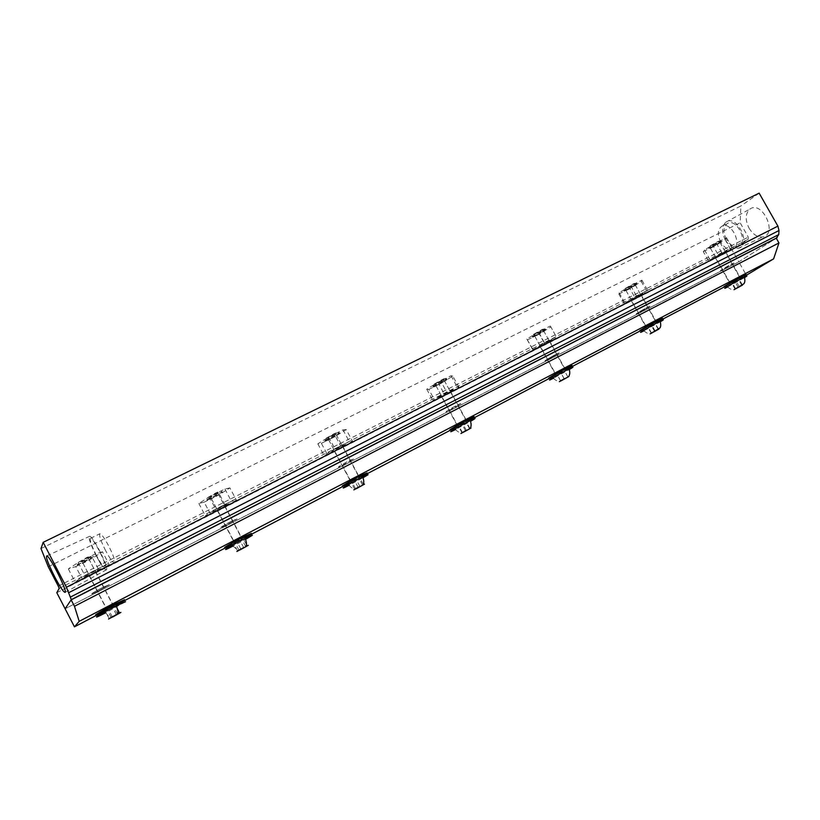 <?xml version="1.0" encoding="UTF-8"?>
<svg xmlns="http://www.w3.org/2000/svg" width="820" height="820" viewBox="0 0 820 820"><rect width="100%" height="100%" fill="white"/><g stroke="black" fill="none" stroke-linecap="round" stroke-linejoin="round"><path stroke-width="0.61" stroke-dasharray="4.1 3.07" d="M100.593 568.885L89.267 575.322L83.732 577.434L95.11 570.966L100.593 568.885M77.049 564.549L82.625 562.54C92.639 557.836 98.8 553.08 88.396 558.051L77.049 564.549M99.261 570.802L82.4 579.361L75.04 581.841L84.911 575.558L102.141 566.835L109.132 564.549L99.261 570.802L92.67 558.133L102.49 551.788L109.132 564.549M102.49 551.788L95.407 553.879L78.156 562.53L68.337 568.916L75.788 566.61L82.4 579.361M75.788 566.61L92.67 558.133M68.337 568.916L75.04 581.841M78.156 562.53L84.911 575.558M95.407 553.879L102.141 566.835M228.565 503.972L217.515 510.235L213.22 511.762L224.321 505.468L228.565 503.972M206.753 499.513L211.099 498.088C219.945 493.937 227.089 488.771 217.823 493.189L206.753 499.513M225.93 506.493L210.566 514.294L205.308 515.77L215.762 509.251L231.435 501.317L236.344 500.036L225.93 506.493L219.555 494.45L229.907 487.9L236.344 500.036M229.907 487.9L224.916 489.007L209.223 496.869L198.829 503.48L204.17 502.178L210.566 514.294M204.17 502.178L219.555 494.45M198.829 503.48L205.308 515.77M209.223 496.869L215.762 509.251M224.916 489.007L231.435 501.317M345.343 444.747L334.56 450.846L331.3 451.871L342.135 445.731L345.343 444.747M325.048 440.196C324.248 440.965 325.345 440.658 328.348 439.264C336.2 435.594 344.144 430.09 335.851 434.036L325.048 440.196M341.622 447.761L327.559 454.905L324.084 455.53L334.98 448.847L349.289 441.59L352.446 441.139L341.622 447.761L335.452 436.271L346.224 429.577L352.446 441.139M346.224 429.577L342.986 429.875L328.646 437.05L317.811 443.825L321.368 443.343L327.559 454.905M321.368 443.343L335.452 436.271M317.811 443.825L324.084 455.53M328.646 437.05L334.98 448.847M342.986 429.875L349.289 441.59M452.322 390.494L441.795 396.429C439.13 397.69 438.341 397.895 439.438 397.023L450.016 391.048C452.691 389.787 453.46 389.592 452.322 390.494M433.37 385.871C432.294 386.773 433.093 386.609 435.779 385.369C442.779 382.11 451.379 376.329 443.928 379.875L433.37 385.871M447.71 393.907L434.795 400.467L432.806 400.385L444.04 393.579L457.16 386.927L458.841 387.183L447.71 393.907L441.734 382.93L452.814 376.124L458.841 387.183M452.814 376.124L451.051 375.734L437.911 382.325L426.738 389.203L428.798 389.428L434.795 400.467M428.798 389.428L441.734 382.93M426.738 389.203L432.806 400.385M437.911 382.325L444.04 393.579M451.051 375.734L457.16 386.927M550.691 340.597L540.411 346.388C538.022 347.516 537.489 347.588 538.822 346.614L549.154 340.792C551.553 339.664 552.065 339.593 550.691 340.597M532.949 335.944C531.626 336.958 532.17 336.907 534.578 335.8C540.841 332.889 549.984 326.903 543.25 330.101L532.949 335.944M545.341 344.349L533.441 350.386L532.723 349.709L556.257 336.712L556.698 337.553L545.341 344.349L539.539 333.842L550.855 326.965L556.698 337.553M550.855 326.965L550.343 326.001L538.248 332.059L526.829 339.008L533.441 350.386M527.619 339.818L539.539 333.842M526.829 339.008L532.723 349.709M538.248 332.059L544.193 342.832M550.343 326.001L556.257 336.712M641.445 294.564L631.41 300.212C629.258 301.227 628.95 301.196 630.488 300.12L640.574 294.441C642.726 293.437 643.013 293.478 641.445 294.564M624.778 289.901C623.261 290.997 623.579 291.049 625.742 290.065C631.38 287.451 640.953 281.301 634.844 284.202L624.778 289.901M635.479 298.593L624.481 304.179L624.85 302.98L647.626 290.413L647 291.746L635.479 298.593L629.852 288.507L641.322 281.598L647 291.746M641.322 281.598L641.896 280.143L630.723 285.739L619.131 292.73L618.833 294.042L624.481 304.179M618.833 294.042L629.852 288.507M619.131 292.73L624.85 302.98M630.723 285.739L636.484 296.061M641.896 280.143L647.626 290.413M725.444 251.965L715.634 257.48C713.697 258.382 713.574 258.259 715.286 257.111L725.136 251.566C727.084 250.664 727.186 250.797 725.444 251.965M709.751 247.291C708.06 248.47 708.183 248.614 710.14 247.722C715.214 245.385 725.146 239.102 719.581 241.736L709.751 247.291M718.966 256.209L708.767 261.385L710.058 259.766L732.137 247.589L730.589 249.352L718.966 256.209L713.502 246.523L725.085 239.604L730.589 249.352M725.085 239.604L726.561 237.738L716.219 242.915L704.513 249.915L703.283 251.648L708.767 261.385M703.283 251.648L713.502 246.523M704.513 249.915L710.058 259.766M716.219 242.915L721.815 252.816M726.561 237.738L732.137 247.589M77.408 565.246L88.765 558.748C99.158 553.777 92.998 558.512 82.994 563.227L77.408 565.246M78.443 562.294L86.889 557.436C93.408 554.802 91.953 555.939 82.512 560.859L78.443 562.294M116.327 614.631L112.309 606.902L104.929 610.531L112.309 606.902M111.141 617.429L107.082 609.629M109.132 618.618L104.929 610.531M112.237 616.784L108.035 608.676M117.485 614.016L113.283 605.929M117.485 609.055L115.405 605.047M124.537 599.707L104.663 610.808L105.677 612.786L125.573 601.695M118.316 602.956L101.526 611.73L115.64 604.627M207.101 500.169L218.171 493.855C227.437 489.427 220.293 494.593 211.447 498.744L207.101 500.169M207.983 497.402L216.244 492.676C221.615 490.575 219.914 491.815 211.14 496.407L207.983 497.402M243.694 547.576L239.809 540.216L233.536 543.281L239.809 540.216M238.989 550.159L235.053 542.707M237.595 550.968L233.536 543.281M240.875 549.051L236.806 541.354M245.662 546.54L241.592 538.853M246.471 544.705L243.068 538.289M244.719 537.407L231.988 544.213L232.982 546.11L245.662 539.324M245.703 536.372L230.42 544.357L244.565 537.12M325.386 440.822L336.19 434.672C344.482 430.715 336.538 436.219 328.687 439.889L328.512 439.971C325.642 441.293 324.597 441.58 325.386 440.822M326.145 438.228L334.222 433.606C338.619 431.966 336.723 433.298 328.523 437.593L326.145 438.228M359.898 486.383L356.136 479.382L350.816 481.955L356.136 479.382M355.613 488.771L351.79 481.647M354.742 489.273L350.816 481.955M358.155 487.305L354.219 479.966M362.522 485.009L358.586 477.681M363.219 484.261L359.529 477.394M362.214 475.877L348.203 483.441L349.166 485.245L363.116 477.701M361.948 475.385L347.957 482.918L362.04 475.538M433.698 386.476L444.255 380.48C451.707 376.933 443.107 382.704 436.107 385.964L435.963 386.035C433.39 387.214 432.632 387.358 433.698 386.476M434.344 384.026L442.246 379.527C448.15 376.698 441.437 381.228 436.066 383.698C434.108 384.59 433.534 384.703 434.344 384.026M466.354 430.336L462.716 423.643L458.206 425.795L462.716 423.643M462.439 432.55L458.728 425.723M462.008 432.786L458.206 425.795M465.514 430.777L461.701 423.776M469.522 428.665L465.709 421.675M469.993 428.583L466.201 421.623M469.747 419.553L454.7 427.753L455.633 429.475L470.618 421.306M468.384 419.973L455.571 426.677L468.384 419.973M533.266 336.518L543.568 330.675C550.302 327.477 541.159 333.453 534.896 336.374L534.763 336.425C532.467 337.481 531.965 337.512 533.266 336.518M533.82 334.201L541.538 329.814C546.889 327.262 539.755 331.946 534.958 334.15C533.205 334.939 532.826 334.96 533.82 334.201M564.232 378.799L560.706 372.393L556.893 374.197L560.706 372.393M560.634 380.849L557.026 374.309M560.583 380.88L556.893 374.197M564.16 378.84L560.47 372.136M567.85 376.892L564.16 370.209M567.942 377.005L564.262 370.343M568.526 367.811L552.639 376.534L553.541 378.184L569.377 369.492M566.261 368.815L554.463 374.986L566.261 368.815M625.086 290.454L635.151 284.755C641.26 281.854 631.687 288.005 626.049 290.608L625.947 290.659C623.876 291.602 623.589 291.531 625.086 290.454M625.557 288.25L633.112 283.966C637.97 281.649 630.498 286.467 626.203 288.425C624.635 289.132 624.42 289.081 625.557 288.25M654.544 331.27L651.111 325.109L647.718 326.883L654.934 322.742L651.111 325.109M651.275 333.279L647.718 326.883M651.49 333.012L647.913 326.606M655.118 330.952L651.531 324.525M658.521 329.158L654.934 322.742M658.214 329.312L654.719 323.039M659.587 320.118L643.024 329.271L643.925 330.839L660.407 321.737M656.553 321.614C658.173 320.599 657.917 320.62 655.785 321.686L645.658 327.313C644.079 328.318 644.346 328.287 646.478 327.221L656.553 321.614M710.048 247.824L719.878 242.269C725.444 239.624 715.511 245.908 710.438 248.245L710.335 248.296C708.48 249.136 708.377 248.972 710.048 247.824M710.438 245.744L717.838 241.551C722.266 239.44 714.517 244.35 710.663 246.102C709.249 246.738 709.177 246.615 710.438 245.744M738.123 287.287L734.781 281.352L731.635 283.002L738.922 278.841L734.781 281.352M735.089 289.132L731.635 283.002M735.581 288.732L732.116 282.572M739.24 286.651L735.755 280.491M742.397 284.991L738.922 278.841M741.813 285.298L738.42 279.282M743.801 276.022L726.684 285.524L727.535 287.031L744.601 277.57M740.111 277.949C741.895 276.842 741.833 276.77 739.906 277.724L730.015 283.228C728.262 284.304 728.344 284.366 730.271 283.412L740.111 277.949M362.071 475.59L350.847 481.811C342.135 486.26 350.704 480.93 359.098 476.697L362.368 475.385M353.584 459.036L350.242 460.204C341.807 464.345 333.34 469.85 342.083 465.493L353.584 459.036L342.083 465.493C333.34 469.85 341.807 464.345 350.242 460.204L353.584 459.036M468.794 419.758L457.55 426.021C449.698 430.029 458.995 424.36 466.467 420.588L468.794 419.758M460.286 404.147C461.527 403.235 460.727 403.471 457.888 404.844C450.375 408.524 441.18 414.356 449.063 410.441L460.286 404.147L449.063 410.441C441.18 414.356 450.375 408.524 457.888 404.844C460.727 403.471 461.527 403.235 460.286 404.147M656.902 321.44L646.18 327.395L656.092 321.512C658.357 320.374 658.624 320.353 656.902 321.44M648.897 307.111C650.598 305.983 650.301 305.973 648.025 307.069C641.978 310.011 631.728 316.315 638.206 313.096L648.897 307.111L638.206 313.096C631.728 316.315 641.978 310.011 648.025 307.069C650.301 305.973 650.598 305.983 648.897 307.111M740.439 277.775L729.954 283.597L740.224 277.539C742.264 276.524 742.336 276.606 740.439 277.775M732.66 264.019C734.535 262.81 734.443 262.697 732.393 263.681C726.95 266.326 716.301 272.793 722.215 269.852L732.66 264.019L722.215 269.852C716.301 272.793 726.95 266.326 732.393 263.681C734.443 262.697 734.535 262.81 732.66 264.019M566.64 368.621L555.663 374.73C548.559 378.348 558.441 372.403 565.124 369.041C567.655 367.78 568.157 367.637 566.64 368.621M558.389 353.676C559.875 352.641 559.353 352.743 556.811 353.973C550.087 357.264 540.308 363.352 547.432 359.806L558.389 353.676L547.432 359.806C540.308 363.352 550.087 357.264 556.811 353.973C559.353 352.743 559.875 352.641 558.389 353.676M244.575 537.151L234.376 542.707C224.649 547.678 232.347 542.768 241.808 537.981L246.195 536.116M237.113 518.957L232.654 520.669C223.153 525.343 215.568 530.458 225.326 525.589L237.113 518.957L225.326 525.589C215.568 530.458 223.153 525.343 232.654 520.669L237.113 518.957M115.661 604.658L106.723 609.455C95.817 615.031 102.438 610.644 113.16 605.211L118.849 602.679M109.46 584.629L103.699 586.987C92.926 592.296 86.428 596.899 97.375 591.435L109.46 584.629L97.375 591.435C86.428 596.899 92.926 592.296 103.699 586.987L109.46 584.629M41 548.57L740.88 205.984L740.152 222.763L748.301 237.154L748.199 239.307L732.024 249.854L738.81 261.846L776.274 238.22L738.81 261.846L65.108 608.747L738.81 261.846L746.446 275.366M104.745 610.992L115.917 605.15M232.08 544.398L244.872 537.705M348.295 483.615L362.409 476.225M454.782 427.917L469.973 419.963M552.721 376.687L568.793 368.282M643.095 329.414L659.874 320.64M726.766 285.657L744.109 276.586M720.749 242.115C717.162 234.479 717.633 229.108 722.174 226.023C731.481 221.256 742.869 245.293 733.08 249.013C728.642 250.366 724.531 248.06 720.749 242.115M726.346 239.317C722.768 231.691 723.25 226.33 727.822 223.224C737.17 218.438 748.516 242.423 738.687 246.164C734.238 247.527 730.128 245.241 726.346 239.317M725.341 239.983C721.538 232.203 721.702 226.269 725.843 222.189C736.883 213.446 752.247 245.887 738.215 248.296C733.387 248.829 729.103 246.061 725.341 239.983M749.06 228.185C753.067 234.612 757.69 237.523 762.938 236.898C778.241 234.151 761.944 199.67 749.828 209.172C745.288 213.589 745.031 219.924 749.06 228.185M105.626 550.65C100.788 540.974 98.882 535.337 99.886 533.748C101.547 534.045 104.499 538.156 108.763 546.079C113.601 555.806 115.528 561.444 114.523 563.012C112.842 562.694 109.87 558.584 105.626 550.65M96.36 555.304C91.512 545.587 89.554 539.949 90.497 538.391C93.07 536.885 108.486 567.717 105.185 567.747C103.556 567.409 100.614 563.258 96.36 555.304M96.145 555.622C90.108 543.445 87.986 536.987 89.79 536.239C93.49 536.874 108.814 567.501 106.549 569.726C105.021 570.361 101.547 565.667 96.145 555.622M345.784 444.522L342.381 445.567C333.904 449.616 325.53 455.284 334.314 451.01L345.784 444.522M551.06 340.402C552.526 339.337 551.983 339.408 549.431 340.607C542.666 343.816 532.979 350.048 540.134 346.563L551.06 340.402M641.793 294.39C643.464 293.232 643.157 293.181 640.861 294.257C634.793 297.137 624.614 303.554 631.123 300.397L641.793 294.39M725.761 251.801C727.617 250.561 727.514 250.418 725.444 251.381C719.97 253.964 709.402 260.545 715.337 257.664L725.761 251.801M229.057 503.726L224.536 505.315C214.983 509.886 207.501 515.165 217.3 510.388L229.057 503.726M452.732 390.279C453.952 389.326 453.132 389.531 450.272 390.873C442.728 394.471 433.626 400.457 441.539 396.603L452.732 390.279M101.137 568.608L95.294 570.822C84.48 576.019 78.085 580.826 89.073 575.455L101.137 568.608M48.247 566.722L740.152 222.763M56.805 592.696L732.024 249.854M759.156 193.161L740.88 205.984M58.271 586.105L748.301 237.154M59.183 588.411L748.199 239.307M82.625 562.54L89.267 575.322M88.396 558.051L95.11 570.966M211.099 498.088L217.515 510.235M217.823 493.189L224.321 505.468M328.348 439.264L334.56 450.846M335.851 434.036L342.135 445.731M435.779 385.369L441.795 396.429M443.928 379.875L450.016 391.048M534.578 335.8L540.411 346.388M543.25 330.101L549.154 340.792M625.742 290.065L631.41 300.212M634.844 284.202L640.574 294.441M710.14 247.722L715.634 257.48M719.581 241.736L725.136 251.566M88.539 558.861L86.889 557.436M82.769 563.33L82.512 560.859M105.729 612.765C108.763 616.989 111.786 618.393 112.822 616.927M88.765 558.748L112.975 605.334M82.984 563.227L106.918 609.322M217.987 493.947L216.244 492.676M211.252 498.837L211.14 496.407M233.023 546.089L237.769 550.128L240.26 549.81M218.181 493.855L241.592 538.125M211.447 498.744L234.592 542.563M336.026 434.754L334.222 433.606M328.512 439.971L328.523 437.593M349.197 485.225C350.099 486.701 351.698 487.941 354.025 488.935L356.546 488.566M336.2 434.672L358.853 476.851M328.676 439.889L351.093 481.658M444.112 380.552L442.246 379.527M435.953 386.035L436.066 383.698M455.654 429.454C456.412 430.756 458.021 431.894 460.491 432.878L463.064 432.458M444.255 380.48L466.201 420.752M436.096 385.964L457.816 425.857M543.445 330.737L541.538 329.814M534.763 336.425L534.958 334.15M553.572 378.174C554.279 379.414 555.909 380.47 558.451 381.331L561.013 380.869M543.568 330.675L564.836 369.215M534.886 336.374L555.939 374.555M635.039 284.806L633.112 283.966M625.937 290.659L626.203 288.425M643.915 330.839C647.482 333.822 649.963 334.632 651.367 333.279M635.162 284.755L655.785 321.686M626.049 290.608L646.478 327.221M719.786 242.31L717.838 241.551M710.335 248.296L710.663 246.102M727.555 287.02C731.05 289.778 733.521 290.516 734.986 289.245M719.888 242.269L739.906 277.724M710.428 248.245L730.261 283.412M334.314 451.01L350.847 481.811M342.381 445.567L359.098 476.697M441.539 396.603L457.55 426.021M450.272 390.873L466.467 420.588M631.123 300.397L646.18 327.395M640.861 294.257L656.092 321.512M715.337 257.664L729.954 283.597M725.444 251.381L740.224 277.539M540.134 346.563L555.663 374.73M549.431 340.607L565.124 369.041M217.3 510.388L234.376 542.707M224.536 505.315L241.808 537.981M89.073 575.455L106.723 609.455M95.294 570.822L113.16 605.211M733.08 249.013L738.687 246.164M722.174 226.023L727.822 223.224M738.215 248.296L762.938 236.898M725.843 222.189L749.828 209.172M90.497 538.391L99.886 533.748M105.185 567.747L114.523 563.012M46.935 555.837L89.79 536.239M65.241 592.306L106.549 569.726"/><path stroke-width="1.23" d="M116.481 614.928L109.132 618.618L116.327 614.631M119.505 612.94L117.485 609.055M125.573 601.695L116.276 605.867C98.564 614.867 87.801 621.96 105.688 612.786M120.591 612.571L108.578 619.028L120.591 612.571M124.537 599.707L115.23 603.848C97.498 612.827 86.766 619.961 104.663 610.808M115.64 604.627L118.316 602.956M243.847 547.852L237.595 550.968L243.694 547.576M247.025 545.771L246.471 544.705M245.662 539.324L252.375 535.296L245.221 538.381C229.59 546.315 217.034 554.279 232.982 546.099M248.029 545.464L236.867 551.481L248.029 545.464M244.719 537.407L251.381 533.41L244.206 536.454C228.565 544.377 216.029 552.383 231.988 544.213M244.565 537.12L245.703 536.372M360.041 486.66L354.742 489.273L359.898 486.383M363.116 477.701L368.077 474.708L362.747 476.871C348.879 483.892 334.867 492.574 349.166 485.245M364.285 484.251L353.84 489.878L364.285 484.251M362.214 475.877L367.114 472.914L361.763 475.046C347.895 482.047 333.894 490.76 348.203 483.441M466.498 430.592L462.008 432.786L466.354 430.336M470.618 421.306L474.083 419.204C476.205 417.79 474.954 418.241 470.331 420.568L470.301 420.578C457.949 426.83 442.738 436.076 455.633 429.475M470.762 428.183L460.932 433.493L470.762 428.183M469.747 419.553L473.15 417.482C475.262 416.058 474.001 416.509 469.358 418.835C456.996 425.067 441.806 434.344 454.7 427.753M564.375 379.045L560.583 380.88L564.221 378.768M569.377 369.492L571.56 368.17C574.072 366.55 573.262 366.786 569.131 368.856L569.111 368.867C558.061 374.443 541.876 384.149 553.541 378.184M568.639 376.636L559.332 381.669L568.639 376.636M568.526 367.811L570.648 366.519C573.159 364.9 572.339 365.115 568.188 367.196C557.128 372.762 540.964 382.499 552.639 376.534M654.668 331.485L658.521 329.158L654.544 331.27M660.407 321.737L661.494 321.081C664.343 319.298 663.913 319.329 660.213 321.184L660.192 321.194C650.27 326.206 633.296 336.272 643.905 330.849M658.931 329.087L650.086 333.883L658.931 329.087M659.587 320.118L660.602 319.503C663.462 317.709 663.021 317.74 659.29 319.595C649.368 324.587 632.415 334.683 643.024 329.271M738.236 287.482L742.397 284.991L738.123 287.287M744.601 277.57L744.724 277.498C747.86 275.571 747.768 275.448 744.427 277.109L744.416 277.119C735.468 281.619 717.869 291.981 727.545 287.031M742.479 285.093L734.033 289.675L742.479 285.093M743.801 276.022L743.863 275.981C747.01 274.044 746.897 273.911 743.545 275.582C734.597 280.071 717.008 290.454 726.684 285.524M246.195 536.116L244.575 537.151M118.849 602.679L115.661 604.658M74.456 626.839L79.212 621.334L74.466 606.287L71.145 599.871L65.108 608.747L74.456 626.839L104.745 610.992M115.917 605.15L232.08 544.398M244.872 537.705L348.295 483.615M362.409 476.225L454.782 427.917M469.973 419.963L552.721 376.687M568.793 368.282L643.095 329.414M659.874 320.64L726.766 285.657M744.109 276.586L773.608 258.874L778.959 242.935L776.274 238.22L778.733 234.592L779 230.522L777.893 226.125L759.156 193.161L43.183 542.327L66.42 587.243L777.893 226.125M79.212 621.334L773.608 258.874M74.466 606.287L778.959 242.935M71.145 599.871L776.274 238.22M54.581 576.603C47.97 563.361 45.418 556.442 46.924 555.837C50.256 556.852 67.035 590.267 65.241 592.306C63.95 592.798 60.393 587.571 54.581 576.603M66.42 587.243L71.299 599.645L65.108 608.747L56.805 592.696L59.183 588.411L58.271 586.105L48.247 566.722L41 548.57L43.183 542.327M71.299 599.645L777.175 237.656M70.612 596.97L778.733 234.592M68.9 592.604L779 230.522M116.327 605.836C117.629 609.352 118.131 611.761 117.824 613.063C116.266 614.692 121.257 612.027 120.878 612.427L112.822 616.927M111.694 617.04L108.578 619.028M115.23 603.838L116.286 605.857M245.262 538.361C246.4 541.579 246.738 543.947 246.297 545.454C246.01 546.151 246.676 546.11 248.286 545.331L240.26 549.81M240.598 549.164L236.867 551.481M244.216 536.454L245.231 538.371M362.778 476.851C363.793 479.925 364.008 482.252 363.434 483.81L364.51 484.128L356.546 488.566M358.094 487.295L353.84 489.878M361.774 475.036L362.747 476.871M469.358 418.835L470.311 420.578C471.254 423.561 471.356 425.836 470.639 427.415L470.967 428.071L463.064 432.458M465.647 430.674L460.922 433.493M568.188 367.196L569.111 368.867C569.961 371.716 569.972 373.961 569.152 375.57L568.834 376.544L561.013 380.869M564.447 378.655L559.332 381.669M659.3 319.595L660.192 321.194C661.002 324.679 660.879 326.954 659.833 328.01L651.367 333.279M655.528 330.696L650.086 333.883M744.437 277.109C745.144 280.378 744.939 282.603 743.832 283.792L734.986 289.245M739.773 286.334L734.033 289.675M743.545 275.582L744.416 277.119"/></g></svg>
